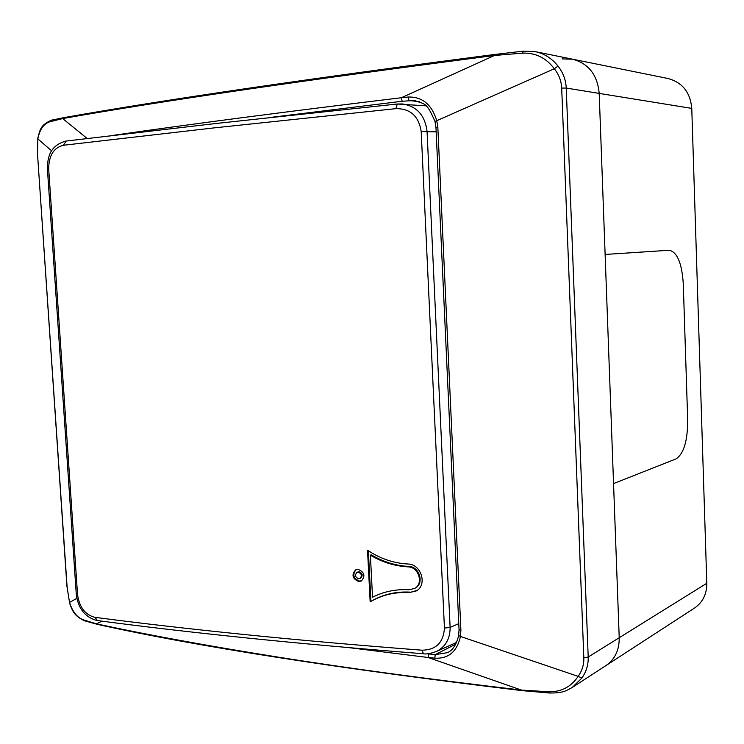 <?xml version="1.0" encoding="UTF-8"?>
<svg xmlns="http://www.w3.org/2000/svg" width="744" height="744" viewBox="0 0 744 744"><rect width="100%" height="100%" fill="white"/><g stroke="black" fill="none" stroke-linecap="round" stroke-linejoin="round"><path stroke-width="1.12" d="M101.928 621.156L96.432 623.863L97.734 624.43M583.835 657.836L561.701 88.071C561.357 80.919 558.893 74.484 554.317 68.764L436.774 120.686L437.835 127.252L460.899 630.196L460.452 636.455L578.153 676.38C582.143 670.725 584.04 664.541 583.835 657.836L588.206 657.008L619.222 637.729L599.199 93.409C597.469 74.939 588.634 63.547 572.675 59.213C588.634 63.547 597.469 74.939 599.199 93.409L566.24 88.071L588.206 657.008C588.43 664.662 586.319 671.674 581.882 678.054L572.192 687.503L605.942 665.582C614.916 659.361 619.343 650.07 619.222 637.729C619.343 650.07 614.916 659.361 605.942 665.582L694.571 608.015C702.764 602.342 706.846 594.103 706.8 583.277L691.771 108.392C690.32 92.349 682.378 82.379 667.926 78.492L572.675 59.213L562.157 58.906M51.671 150.846L37.86 138.933L37.535 154.352L67.127 587.295L69.508 602.417L76.846 598.362M495.783 54.359L523.292 51.141L535.373 51.661C544.366 53.624 551.909 58.432 558.009 66.076C563.106 72.577 565.849 79.915 566.24 88.071L561.701 88.071M67.127 587.295L69.508 602.417C72.512 611.698 77.088 617.492 83.235 619.789L96.432 623.863C146.67 634.706 206.795 645.727 276.815 656.915C346.992 668.121 428.544 679.179 521.47 690.079L428.126 657.501L348.257 647.559M113.069 135.371C189.432 124.295 285.519 111.749 401.351 97.734L494.472 55.474C305.644 80.008 161.708 101.045 62.673 118.575L87.169 138.486M434.803 658.161L435.231 654.627L447.432 652.665C452.64 650.451 456.379 644.75 458.63 635.543L460.452 636.455C457.058 651.66 448.511 658.896 434.803 658.161L428.126 657.501L428.591 653.92L435.231 654.627L455.626 644.22M402.178 101.258L401.351 97.734L408.177 97.027C422.276 96.655 431.808 104.532 436.774 120.686L434.98 121.43C426.321 101.584 425.336 104.699 414.492 100.487L402.178 101.258L268.426 117.682M64.44 117.533L62.673 118.575L49.597 121.858C43.561 123.885 39.655 129.586 37.86 138.933L37.414 154.482M83.235 619.789L84.249 620.701L97.213 624.318C196.351 646.378 337.971 668.484 522.074 690.627L521.47 690.079L548.784 691.762C561.311 691.994 571.104 686.87 578.153 676.38L581.882 678.054M558.009 66.076L554.317 68.764C546.143 57.902 535.578 52.684 522.623 53.122L494.472 55.474L495.439 54.349C306.974 78.91 163.215 99.984 64.161 117.58L51.476 120.156L49.597 121.858M37.795 138.105L37.739 138.533C40.195 128.963 40.585 125.141 51.476 120.156L51.959 120.044M85.058 620.97L84.249 620.701C74.549 615.79 72.754 612.042 69.434 602.696L69.508 602.984M572.675 59.213L535.373 51.661L523.292 51.141L522.623 53.122M548.784 691.762L549.342 692.999L522.307 690.655M572.192 687.503L572.192 687.503C566.193 690.609 563.878 693.138 549.342 692.999L549.463 692.999M358.273 572.183L356.934 572.462C354.609 575.131 355.167 577.223 358.617 578.739L359.984 578.451C362.282 575.772 361.714 573.68 358.273 572.183M359.984 578.451L360.775 578.014C363.072 575.335 362.505 573.243 359.073 571.755L357.287 572.313M355.958 569.737C352.238 574.824 353.437 578.609 359.557 581.101L361.844 580.701M358.757 581.548L361.333 581.008C365.583 576.005 364.514 572.127 358.134 569.374L355.66 569.876C351.326 574.833 352.358 578.72 358.757 581.548L359.557 581.101M97.427 620.57L95.018 617.343C139.826 623.212 189.413 628.922 243.79 634.465C298.251 640.007 357.641 645.253 421.969 650.191C435.984 650.005 443.48 642.63 444.438 628.066L421.197 131.53C418.76 116.138 410.335 108.512 395.92 108.652L214.216 127.875L63.426 145.266L66.16 141.081M63.426 145.266C53.735 147.638 48.816 155.496 48.686 168.851L77.543 594.633C79.45 607.411 85.272 614.972 95.018 617.343M409.386 592.587L416.37 590.885C427.633 584.858 421.085 563.961 407.991 564.026C393.474 563.189 379.989 558.577 367.527 550.197L370.159 601.877L371.749 600.947C383.03 594.661 395.576 591.871 409.386 592.587L417.105 590.401M395.92 108.652L397.268 104.011L402.458 103.955C416.835 106.234 425.038 115.367 427.056 131.344L450.12 627.397C450.139 638.808 445.554 646.843 436.356 651.511L456.5 642.444M423.485 653.762L421.969 650.191M368.354 550.755L370.94 601.403L372.539 600.473C383.802 594.196 396.32 591.415 410.093 592.122M370.94 601.403L370.159 601.877M415.487 587.937C424.508 583.156 419.328 566.417 408.847 566.444C395.52 565.7 382.955 561.794 371.163 554.754L370.391 555.164L372.53 597.237C383.672 591.545 395.91 589.043 409.247 589.732L414.789 588.392C423.829 583.612 418.63 566.854 408.131 566.881C394.776 566.128 382.202 562.222 370.391 555.164M706.8 583.277L619.222 637.729L599.199 93.409L691.771 108.392M676.054 458.89L613.549 483.591L676.054 458.89C683.783 453.719 687.661 440.792 687.698 420.109C687.661 440.792 683.783 453.719 676.054 458.89M605.123 254.448L669.237 250.263C677.226 252.03 681.913 263.218 683.28 283.817L687.698 420.109L683.28 283.817C681.913 263.218 677.226 252.03 669.237 250.263L605.123 254.448M459.057 629.666L460.899 630.196M458.648 635.45L459.057 629.777L435.965 127.531L437.835 127.252M419.411 101.733L408.958 100.477L408.177 97.027M427.335 653.771L428.591 653.92M435.965 127.531L434.989 121.467M37.535 154.352L66.979 586.997M436.17 131.846L421.197 131.53M444.438 628.066L450.12 627.397L458.778 623.658M48.686 168.851L47.43 169.158M76.251 593.963L77.543 594.633M408.847 566.444L408.131 566.881M356.934 572.462L357.734 572.024M436.337 651.521C430.237 653.641 425.884 654.385 423.28 653.744C359.138 648.74 299.897 643.43 245.548 637.831C191.282 632.223 141.769 626.457 97.018 620.515C85.002 617.269 78.083 608.49 76.269 594.177L47.421 169.093C47.532 158.212 49.123 145.945 65.714 141.1L216.151 123.467L397.268 104.011L425.884 105.834M372.539 600.473L371.749 600.947M417.068 590.42L416.37 590.885"/></g></svg>
